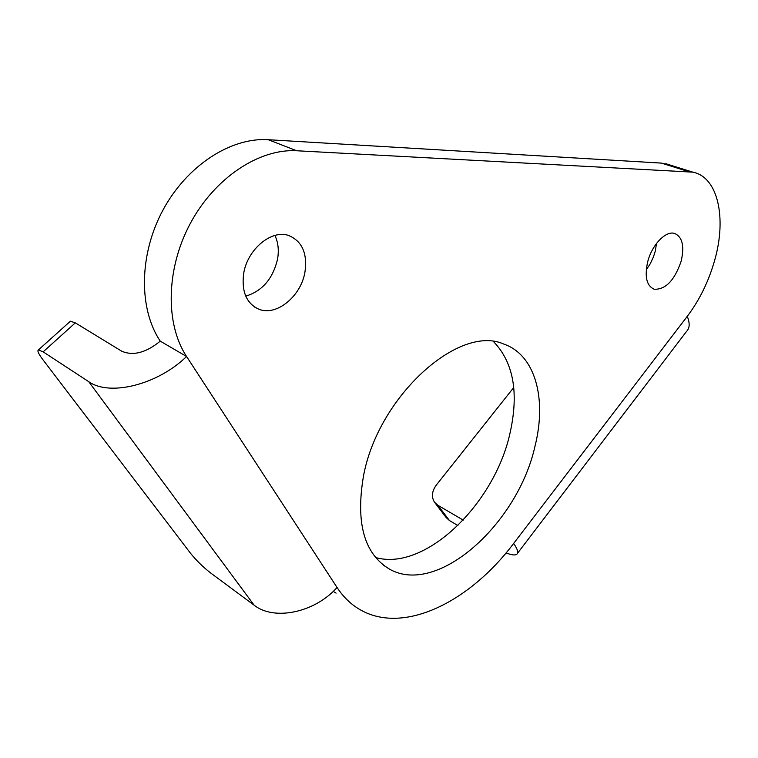 <?xml version="1.0" encoding="UTF-8"?>
<svg xmlns="http://www.w3.org/2000/svg" width="758" height="758" viewBox="0 0 758 758"><rect width="100%" height="100%" fill="white"/><g stroke="black" fill="none" stroke-linecap="round" stroke-linejoin="round"><path stroke-width="1.14" d="M656.561 243.375L655.168 251.523L653.339 257.18L650.184 263.898L646.261 269.829M647.645 262.012C651.757 245.166 665.515 230.612 674.43 233.388C682.342 236.733 684.597 245.952 681.205 261.036C674.62 280.327 665.628 289.727 654.239 289.234C646.65 285.956 644.452 276.888 647.645 262.012M493.6 341.697C513.573 362.514 519.031 393.042 509.982 433.301C494.557 503.937 425.096 571.835 375.542 557.5M363.461 476.195C378.053 396.263 459.234 323.856 503.7 344.037C535.432 354.839 546.973 398.973 535.006 446.14C517.979 523.39 437.963 596.3 389.811 569.315C364.314 554.212 355.53 523.172 363.461 476.195M274.908 235.444C278.186 242.371 279.077 250.235 277.57 259.056C272.918 278.717 262.315 291.072 245.763 296.141M243.631 273.78C247.212 249.363 271.734 229.068 288.893 235.586C302.177 241.338 307.54 253.475 304.962 271.999C301.049 296.378 276.291 316.692 258.677 309.141C246.473 303.399 241.461 291.612 243.631 273.78M506.079 552.895C511.451 555.036 515.004 555.5 516.748 554.316C518.661 552.79 517.629 549.171 513.64 543.448C469.714 601.985 403.72 634.929 360.183 609.735C351.125 604.571 343.421 597.162 337.064 587.507L186.572 356.497L160.251 341.138C146 352.773 133.162 356.127 121.706 351.191L75.317 322.861L43.14 351.854L88.733 381.672C109.673 396.69 157.759 384.676 186.572 356.497C165.178 324.121 165.85 268.91 190.391 223.297C214.855 177.628 259.369 148.502 296.719 150.757L692.84 172.151C718.053 177.05 726.77 218.039 714.737 260.06C708.777 281.19 699.625 299.941 687.279 316.332C689.988 323.135 689.771 328.138 686.625 331.322L517.487 553.331M160.251 341.138C138.667 309.056 138.875 254.802 162.904 210.184C186.866 165.519 230.925 137.245 268.209 139.709L661.383 163.103L670.603 165.197M336.078 593.126L333.217 591.382M337.064 587.507C314.627 612.701 274.055 621.067 254.129 605.187L210.8 573.095C203.087 567.107 196.284 560.446 190.4 553.122L42.751 359.491C38.554 353.901 37.104 350.717 38.402 349.95L70.39 321.202L75.317 322.861M43.14 351.854L38.402 349.95M69.916 321.629L70.39 321.202M463.233 520.111L437.887 505.283L449.485 520.566L446.13 517.515L434.846 502.668M457.917 525.55L449.485 520.566M437.887 505.283L434.514 502.232C431.245 496.935 431.861 491.193 436.371 484.997L513.735 387.518M688.435 171.573L661.383 163.103M296.719 150.757L268.209 139.709M513.64 543.448L687.279 316.332M88.733 381.672L254.129 605.187M692.84 172.151L665.837 163.709M258.677 309.141L254.641 307.056M389.811 569.315L383.34 565.127M654.239 289.234L652.818 288.684"/></g></svg>
